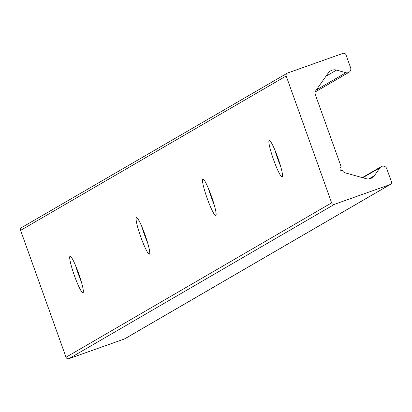 <?xml version="1.0" encoding="UTF-8"?>
<svg xmlns="http://www.w3.org/2000/svg" width="412" height="412" viewBox="0 0 412 412"><rect width="100%" height="100%" fill="white"/><g stroke="black" fill="none" stroke-linecap="round" stroke-linejoin="round"><path stroke-width="0.62" d="M81.38 281.896A19.364 2.359 70.5 0 1 78.424 274.294A19.364 2.359 70.5 0 1 75.628 265.694M74.438 275.71A19.364 2.359 70.5 0 1 70.035 256.254A19.364 2.359 70.5 0 1 78.733 273.712A19.364 2.359 70.5 0 1 82.987 292.752A19.364 2.359 70.5 0 1 74.438 275.71M147.779 243.301A19.364 2.359 70.5 0 1 144.823 235.7A19.364 2.359 70.5 0 1 142.027 227.1M140.837 237.111A19.364 2.359 70.5 0 1 136.434 217.654A19.364 2.359 70.5 0 1 145.137 235.118A19.364 2.359 70.5 0 1 149.386 254.158A19.364 2.359 70.5 0 1 140.837 237.111M214.178 204.702A19.364 2.359 70.5 0 1 211.222 197.101A19.364 2.359 70.5 0 1 208.431 188.5M207.236 198.517A19.364 2.359 70.5 0 1 202.833 179.06A19.364 2.359 70.5 0 1 211.536 196.519A19.364 2.359 70.5 0 1 215.79 215.558A19.364 2.359 70.5 0 1 207.236 198.517M341.234 166.973A1.936 1.921 59.8 0 0 340.147 169.605A1.936 1.921 59.8 0 0 342.542 170.62L342.449 170.357A3.873 3.842 59.8 0 0 345.06 172.798L366.052 178.659A7.746 7.689 59.8 0 0 374.364 175.708L379.998 167.725A3.873 3.842 -120.2 0 1 386.765 168.688L391.4 181.63A2.323 2.307 -120.2 0 1 390.01 184.591L334.58 204.264A2.323 2.307 -120.2 0 1 331.624 202.848L286.196 75.983A2.323 2.307 -120.2 0 1 287.586 73.022L343.021 53.349A2.323 2.307 -120.2 0 1 345.977 54.765L350.607 67.707A3.873 3.842 -120.2 0 1 345.977 72.718L336.542 70.081A7.746 7.689 59.8 0 0 328.23 73.032L315.7 90.789A3.873 3.842 59.8 0 0 315.221 94.327L341.234 166.973L340.626 167.329M280.577 166.108A19.364 2.359 70.5 0 1 277.621 158.507A19.364 2.359 70.5 0 1 274.83 149.906M273.635 159.918A19.364 2.359 70.5 0 1 269.232 140.461A19.364 2.359 70.5 0 1 277.935 157.925A19.364 2.359 70.5 0 1 282.189 176.964A19.364 2.359 70.5 0 1 273.635 159.918M287.205 73.202L21.604 227.589A2.323 2.307 59.8 0 0 20.6 230.37L66.023 357.235A2.323 2.307 59.8 0 0 68.979 358.651L124.414 338.978A2.323 2.307 59.8 0 0 124.795 338.798L390.396 184.411M342.449 170.357L341.811 170.728M334.58 204.264L68.979 358.651M331.624 202.848L66.023 357.235M390.01 184.591L124.414 338.978M379.998 167.725L362.766 177.742M374.364 175.708L368.864 178.906M336.542 70.081L325.98 76.225M345.977 72.718L316.267 89.986M286.196 75.983L20.6 230.37M381.198 166.628L362.303 177.613M348.933 72.342L315.134 91.989"/></g></svg>
